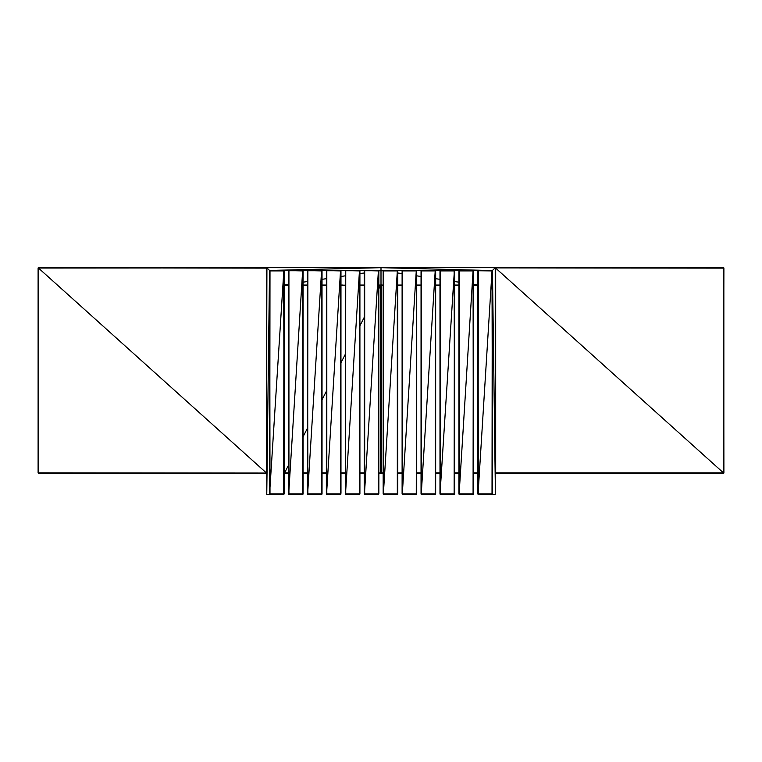 <?xml version="1.0" encoding="UTF-8"?>
<svg xmlns="http://www.w3.org/2000/svg" width="762" height="762" viewBox="0 0 762 762"><rect width="100%" height="100%" fill="white"/><g stroke="black" fill="none" stroke-linecap="round" stroke-linejoin="round"><path stroke-width="1.14" d="M269.538 464.172L269.538 270.91L283.702 270.91L284.159 493.776L284.159 270.91L284.112 478.069M269.538 493.214L269.538 270.91L269.596 494.119L269.748 270.91L269.996 493.862L283.702 493.862L283.959 270.91L283.959 493.995L284.159 270.91L284.159 493.776M269.538 493.995L283.702 494.319L284.112 493.776L283.95 494.271M269.538 493.862L283.902 494.271M269.996 494.319L283.702 494.319L269.796 494.119M269.538 480.355L269.538 478.374M284.159 475.688L284.159 489.785M284.159 490.899L284.169 473.307M269.538 493.776L269.796 494.271M269.596 493.776L283.845 270.681L284.159 493.214M269.777 270.767L284.159 270.91L284.112 493.776M269.996 270.662L269.748 493.995L269.748 270.91M269.996 270.51L283.845 270.681M283.702 270.51L302.638 270.91L302.838 494.119L303.095 270.91L303.095 464.172M288.484 374.294L288.931 270.91L288.931 493.862L302.638 493.862L302.895 270.91L302.895 493.995L303.095 270.91L303.095 493.214M288.484 493.776L288.484 270.91L288.474 493.995L288.484 478.326L288.531 494.119L303.047 494.119L303.095 477.841L302.895 494.271M288.531 494.119L302.838 494.271M288.931 494.319L302.638 494.319L288.684 494.271M288.484 477.183L288.484 475.859M303.095 475.907L303.095 473.307L307.419 473.307L303.095 473.307L303.095 490.242M303.095 491.29L303.105 473.307M288.484 493.214L288.931 270.91L288.731 494.119M288.531 493.776L288.731 494.271M288.712 270.767L302.866 270.767M288.684 270.91L288.684 493.995L302.638 270.91M288.931 270.662L283.702 270.453M288.931 270.51L302.781 270.681M302.638 270.51L321.574 270.91L321.574 493.862L322.031 374.294M303.047 478.069L303.095 493.995M303.047 493.776L303.095 270.91M307.467 494.119L307.419 270.91L307.877 493.862L321.574 493.862L321.831 270.91L321.831 493.995L322.031 270.91L322.031 493.995L321.983 270.662L321.983 478.069M307.619 494.271L321.574 494.319L322.031 493.214M307.419 493.776L307.877 494.319L321.983 494.119M307.877 494.319L321.831 494.271M307.419 493.995L307.419 476.212M322.031 476.374L322.04 473.307L326.355 473.307L322.031 473.307L322.031 490.871M322.031 491.795L322.04 473.307M307.467 493.776L307.877 270.91L307.619 493.995L321.783 494.271L307.667 494.119M307.648 270.767L321.802 270.767M307.619 270.91L307.619 493.995L321.574 270.91M307.877 270.662L302.638 270.453M307.877 270.51L321.716 270.681M321.574 270.51L340.519 270.91L340.719 494.119L340.976 270.91L340.919 478.069M307.667 494.271L321.783 494.271M321.983 493.776L322.031 270.91M326.355 476.393L326.812 270.91L326.812 493.862L340.519 493.862L340.766 270.91L340.766 493.995L340.919 270.91L340.976 493.214M326.355 493.776L326.355 270.91L326.355 493.995L340.519 494.319L340.919 493.776M326.403 494.119L340.919 494.119M326.555 494.271L340.766 494.271M340.976 476.669L340.976 473.307L345.291 473.288M340.976 491.252L340.976 492.119M326.355 493.214L326.812 270.91L326.555 493.995L340.719 494.271L326.612 494.119M326.403 493.776L326.812 494.319M326.584 270.767L340.738 270.767M326.555 270.91L326.555 493.995L340.519 270.91M326.812 270.662L321.574 270.453M326.812 270.51L340.652 270.681M340.519 270.51L359.454 270.91L359.454 493.862L359.912 374.294M326.612 494.271L340.719 494.271M345.338 494.119L345.291 270.91L345.748 493.862L359.454 493.862L359.712 270.91L359.931 472.602M345.5 494.271L359.864 494.119L359.864 478.069M345.291 493.776L345.748 494.319L359.912 493.995L359.912 270.91M345.748 494.319L359.454 494.319L359.864 493.776M345.291 477.469L345.291 476.869M359.912 477.088L359.912 473.307L364.236 473.297M359.912 491.738L359.921 473.307M345.348 493.776L345.348 270.662L345.291 493.214L345.748 270.91L345.5 493.995L359.912 493.995M345.548 494.271L359.712 494.271M345.529 270.767L359.683 270.767M345.5 270.91L345.5 493.995L359.454 270.91M345.748 270.662L340.519 270.453M345.748 270.51L359.597 270.681M359.454 270.51L378.39 270.91L378.59 494.119L378.847 270.91L378.847 493.214L378.866 473.307L383.172 472.85L381.457 472.85L381.457 285.502L383.172 285.502M364.236 464.172L364.684 270.91L364.684 493.862L378.39 493.862L378.647 270.91L378.647 493.995L378.847 270.91L378.8 478.069M364.236 493.776L364.236 270.91L364.226 493.995L364.236 478.326L364.284 494.119L378.847 493.995L378.8 270.662L378.8 493.776M364.284 494.119L378.847 493.995M364.436 494.271L378.647 494.271M378.847 477.488L378.847 473.307L380.076 473.307M378.847 492.262L378.857 473.307L381.257 473.097M364.236 493.214L364.684 270.91L364.436 493.995L378.59 494.271L364.484 494.119M364.284 493.776L364.684 494.319M364.465 270.767L378.619 270.767M364.436 270.91L364.436 493.995L378.39 270.91M364.684 270.662L359.454 270.453M364.684 270.51L378.533 270.681M378.39 270.51L492.462 270.453L495.233 267.681L495.243 494.319L492.462 494.319L495.233 494.319L492.462 494.319L492.462 270.453L495.233 480.022M364.484 494.271L378.59 494.271M383.172 374.294L383.172 270.91L397.326 270.91L397.326 493.862L397.783 408.756M383.172 493.214L383.172 270.91L383.172 493.995L383.372 270.91L383.629 493.862L397.326 493.862L397.583 270.91L397.783 477.117M383.172 493.776L383.629 494.319L397.735 494.119L397.735 478.069M383.219 494.119L397.783 493.995L397.783 270.91M383.372 494.271L397.326 494.319L397.735 493.776M397.783 491.766L397.793 473.307M383.219 493.776L383.419 494.271L397.783 493.995M383.372 270.91L383.372 493.995L397.583 494.271M383.4 270.767L397.554 270.767M383.629 270.662L383.372 493.995L397.326 270.91M383.419 494.271L397.535 494.271L383.629 494.319M383.629 270.51L397.469 270.681M402.107 464.172L402.107 270.91L416.271 270.91L416.728 493.776L416.728 270.91L416.728 493.995L416.671 270.662L416.671 478.069M402.107 493.214L402.155 270.91L402.107 493.995L402.307 270.91L402.565 493.862L416.271 493.862L416.519 270.91L416.519 493.995L416.671 270.91L416.728 493.214M402.107 493.776L402.565 494.319L416.271 494.319L416.671 493.776M402.155 494.119L416.728 493.995M402.307 494.271L416.519 494.271M416.728 476.707L416.728 473.307L421.043 473.307L416.728 473.269L421.043 473.25M416.728 491.299L416.728 492.166M402.155 493.776L402.365 494.271L416.471 494.119L402.565 494.319M402.307 270.91L402.365 494.119M402.336 270.767L416.49 270.767M402.565 270.662L402.307 493.995L416.271 270.91M402.565 270.51L416.404 270.681M402.365 494.271L416.471 494.271M421.043 374.294L421.043 270.91L435.207 270.91L435.664 493.995L435.664 270.91L435.664 464.172M421.043 493.214L421.043 270.91L421.043 493.995L421.253 270.91L421.5 493.862L435.207 493.862L435.464 270.91L435.464 493.995L435.616 270.662L435.664 493.214M421.043 493.776L421.5 494.319L435.607 494.119L435.664 477.841L435.464 494.271M421.091 494.119L435.407 494.271M421.5 494.319L435.207 494.319L421.253 494.271M421.043 477.46L421.043 476.831M435.664 476.317L435.664 473.307L439.988 473.307L435.664 473.278L435.664 490.766M435.664 491.757L435.673 473.307M421.253 270.91L421.3 494.271M421.281 270.767L435.435 270.767M421.5 270.662L421.253 493.995L435.207 270.91M421.5 270.51L435.35 270.681M435.616 478.069L435.664 493.995M435.616 493.776L435.664 270.91M439.988 464.172L439.979 270.91L454.142 270.91L454.6 493.776L454.6 270.91L454.6 493.995L454.552 270.662L454.552 478.069M439.988 493.214L440.036 270.91L439.988 493.995L440.188 270.91L440.436 493.862L454.142 493.862L454.4 270.91L454.4 493.995L454.552 270.91L454.6 493.214M439.979 493.995L439.979 478.326L440.036 494.119L454.142 494.319L454.552 493.776M440.188 477.65L440.036 494.119L454.552 494.119M439.988 493.862L454.4 494.271M439.988 477.326L439.988 476.355M454.6 475.974L454.6 473.307L458.924 473.307L454.6 473.288M454.6 490.328L454.6 491.376M440.188 494.271L454.343 494.119L440.436 494.319M439.979 493.862L454.343 494.271M439.988 493.776L440.236 494.271M440.036 493.776L454.371 270.767M440.217 270.767L454.142 270.91M440.436 270.662L440.188 493.995L440.188 270.91M440.436 270.51L454.285 270.681M458.924 493.995L458.924 270.91L458.924 493.995L458.924 270.91L473.078 270.91L473.335 494.271L473.535 270.91L473.535 464.172M458.924 493.214L458.972 270.91L459.381 493.862L473.078 493.862L473.335 270.91L473.335 493.995L473.488 270.662L473.535 493.214M458.924 493.776L459.381 494.319L473.535 493.862M458.972 494.119L473.488 494.119M459.124 494.271L473.335 494.271M459.124 477.65L458.924 476.164M473.535 475.593L473.535 473.307L478.126 473.25L477.422 472.85L477.745 285.045M473.535 489.861L473.545 473.307L477.717 473.307L473.535 473.25L477.622 473.25M473.535 490.966L473.545 473.307L477.412 473.307M458.972 493.776L459.172 494.271L473.288 494.119L459.381 494.319M459.124 270.91L459.172 494.119M459.153 270.767L473.307 270.767M459.381 270.662L459.124 493.995L473.078 270.91M459.381 270.51L473.221 270.681M473.488 478.069L473.535 493.776M459.172 494.271L473.288 494.271M473.488 493.776L473.535 270.91M477.907 494.119L478.088 270.767L492.023 270.91L492.481 493.776M477.86 493.776L478.06 270.91L478.317 493.862L492.023 493.862L492.271 270.91L492.271 493.995L492.481 270.91L492.481 493.214M478.06 494.271L492.271 494.271M477.907 493.776L477.907 270.662L477.86 493.214L478.317 494.319L492.223 494.271M478.317 494.319L492.023 494.319L478.117 494.271M477.86 477.145L477.86 475.688M478.06 270.91L478.117 494.119M478.088 270.767L492.242 270.767M478.317 270.662L478.06 493.995L492.023 270.91M478.317 270.51L492.157 270.681M492.423 493.776L492.462 346.72M38.1 348.872L38.1 472.85L38.3 267.729L381 267.681L492.338 270.577M38.1 268.024L38.1 348.577L38.1 267.957L266.767 267.681L269.538 270.453L381 267.681L723.7 267.729L723.9 472.85M266.767 267.681L266.767 494.319L269.538 270.453L383.191 270.786M266.757 494.319L266.767 475.136L266.757 494.319L269.538 494.319L266.757 494.319L269.538 494.319L269.672 270.586M266.767 475.136L266.767 474.021M378.847 285.045L383.172 285.045M397.783 285.045L402.107 285.045M416.728 285.045L421.043 285.045M435.664 285.045L439.979 285.045M454.6 285.045L458.924 285.045M473.535 285.045L477.86 285.045L473.535 284.388M288.484 284.388L284.159 285.036L288.484 285.045M303.095 285.045L307.419 285.045M322.031 285.045L326.355 285.045M340.976 285.045L343.014 285.045M359.912 285.045L364.236 285.045M397.783 272.987L402.107 273.634M416.728 275.834L421.043 276.482M435.664 278.682L439.979 279.34M454.6 281.54L458.924 282.188M303.095 282.188L307.419 281.53M322.031 279.33L326.355 278.682M340.976 276.482L345.291 275.834M359.912 273.634L364.236 272.977M378.819 270.786L381 270.453L381 285.045M381.762 473.307L383.172 473.307M397.783 473.307L402.107 473.307M397.783 285.502L402.107 285.502M416.728 285.502L421.043 285.502M435.664 285.502L439.979 285.502M454.6 285.502L458.924 285.502M473.535 285.502L477.412 285.502L477.45 284.293M402.107 472.897L397.783 472.888L402.107 472.85M416.728 472.85L421.043 472.85M435.664 472.85L439.988 472.85M454.6 472.85L458.924 472.85M473.535 472.85L477.422 472.85M38.1 268.348L38.3 473.25L266.919 473.307M283.978 473.05L284.093 285.159L288.484 285.502M303.095 285.502L307.419 285.502M322.031 285.502L326.355 285.502M340.976 285.502L345.291 285.502M359.912 285.502L364.236 285.502M378.847 288.808L380.543 285.502L378.847 285.493L380.543 285.502L380.543 472.85L381.457 472.85M284.283 473.307L284.588 285.502L284.588 472.85L288.484 472.85L284.588 472.85L288.484 465.239M303.095 472.85L307.419 472.85M322.031 472.85L326.355 472.85M340.976 472.85L345.291 472.85M359.912 472.85L364.236 472.85M378.847 472.85L380.848 473.05L381.152 284.788L381.152 473.05L381.152 285.293L383.172 285.198L381.257 284.893M38.1 268.129L38.1 347.482L38.157 267.881M284.588 473.307L288.484 473.307L284.588 473.307M495.081 473.05L723.852 472.992M495.233 370.513L495.443 267.881L723.443 268.129L723.852 472.85L723.852 267.881M495.29 267.729L723.643 267.729L495.119 267.729L495.691 268.129L495.691 472.85L723.443 472.85L723.9 268.024M38.357 267.729L266.71 267.729L38.357 267.729L38.557 472.85L266.614 473.05L266.767 370.637M266.309 268.129L38.3 267.729L266.309 268.129L266.614 473.307L38.557 473.25L266.614 473.307M380.743 473.25L381.257 473.25M380.743 473.097L378.847 473.097L381.152 473.307M723.643 267.729L723.7 473.069L723.852 268.024M38.3 473.25L266.51 473.097L38.557 472.85M38.329 473.25L38.148 268.024L266.557 267.881M38.3 267.957L38.3 472.85L38.357 267.881M495.386 268.005L495.491 473.25L723.7 473.069L495.691 268.129L495.386 473.05L723.443 473.097L723.443 268.129M38.557 473.097L38.557 268.129L266.309 472.85L266.919 268.214M266.614 473.05L266.614 268.005L267.091 268.214M478.041 286.35L477.755 284.998M380.743 285.198L381.257 285.198M380.543 472.85L380.848 285.293L381.457 285.502M397.783 473.259L402.107 473.269L397.783 473.25M473.535 473.307L477.422 473.307M435.664 473.25L439.988 473.25M454.6 473.25L458.924 473.25M303.095 472.897L307.419 472.907M322.031 472.945L326.355 472.954M340.976 472.992L345.291 473.012M359.912 473.05L364.236 473.059M284.378 473.097L288.484 473.107L284.283 473.05M303.095 473.097L307.419 473.097M322.031 473.097L326.355 473.097M340.976 473.097L345.291 473.097M359.912 473.097L364.236 473.097M723.443 473.25L495.491 473.25L723.852 473.097M397.783 285.245L402.107 285.255M416.728 285.302L421.043 285.321M435.664 285.369L439.979 285.379M454.6 285.426L458.924 285.436M473.535 285.483L477.412 285.502M284.159 399.04L284.388 285.121L288.484 285.121L284.588 285.502M303.095 285.188L307.419 285.198M322.031 285.264L326.355 285.274M340.976 285.34L345.291 285.359M359.912 285.417L364.236 285.436M303.095 285.121L307.419 285.131M322.031 285.14L326.355 285.15M340.976 285.159L345.291 285.159M359.912 285.178L364.236 285.178M402.107 473.135L397.783 473.126L402.107 473.097M416.728 473.097L421.043 473.097M435.664 473.097L439.988 473.097M454.6 473.097L458.924 473.097M473.535 473.097L477.622 473.097L473.535 473.088M416.728 472.945L421.043 472.954M435.664 472.992L439.988 473.002M454.6 473.04L458.924 473.05M495.443 267.881L723.643 267.881M284.378 473.25L288.484 473.25L284.378 473.25M303.095 473.25L307.419 473.25L303.095 473.259M326.355 473.278L322.031 473.269L326.355 473.25M340.976 473.25L345.291 473.25M359.912 473.25L364.236 473.25L359.912 473.221M477.717 473.05L477.86 406.346M359.912 285.112L364.236 285.131M345.548 494.119L359.654 494.271M383.419 494.119L397.535 494.271M381 267.681L381 270.453M269.538 490.099L269.538 489.499M303.095 436.702L307.419 428.263M322.031 399.726L326.355 391.297M340.976 362.76L345.291 354.32M359.912 325.784L364.236 317.344M416.728 473.154L421.043 473.164M435.664 473.183L439.988 473.192M454.6 473.221L458.924 473.221M303.095 473.135L307.419 473.135M322.031 473.164L326.355 473.164M340.976 473.192L345.291 473.202"/></g></svg>
